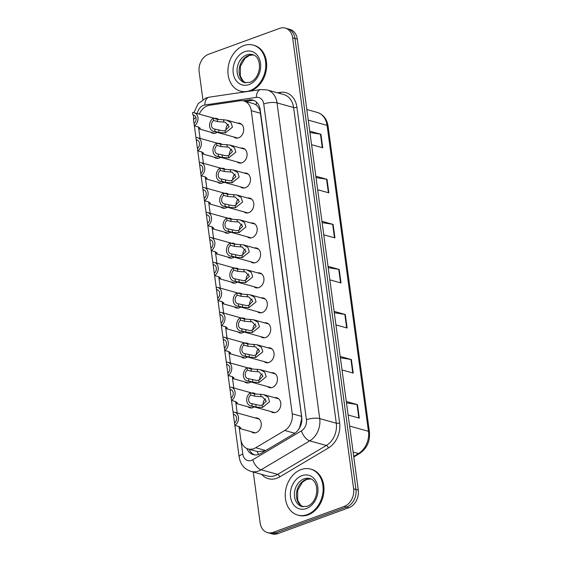 <?xml version="1.0" encoding="UTF-8"?>
<svg xmlns="http://www.w3.org/2000/svg" width="562" height="562" viewBox="0 0 562 562"><rect width="100%" height="100%" fill="white"/><g stroke="black" fill="none" stroke-linecap="round" stroke-linejoin="round"><path stroke-width="0.84" d="M240.965 148.115A7.643 5.922 105.5 0 1 243.079 148.206A7.643 5.922 105.5 0 1 247.069 155.267A7.643 5.922 105.5 0 1 242.011 162.776A7.643 5.922 105.5 0 1 238.983 162.931A7.643 5.922 105.5 0 1 237.129 161.919M244.344 173.075A7.643 5.922 105.5 0 1 246.458 173.166A7.643 5.922 105.5 0 1 250.441 180.226A7.643 5.922 105.5 0 1 245.383 187.736A7.643 5.922 105.5 0 1 242.363 187.891A7.643 5.922 105.5 0 1 240.501 186.879M247.716 198.035A7.643 5.922 105.5 0 1 249.83 198.126A7.643 5.922 105.5 0 1 253.82 205.186A7.643 5.922 105.5 0 1 248.755 212.703A7.643 5.922 105.5 0 1 245.735 212.85A7.643 5.922 105.5 0 1 243.88 211.839M251.095 222.995A7.643 5.922 105.5 0 1 253.202 223.086A7.643 5.922 105.5 0 1 257.192 230.146A7.643 5.922 105.5 0 1 252.134 237.663A7.643 5.922 105.5 0 1 249.107 237.81A7.643 5.922 105.5 0 1 247.252 236.799M254.467 247.954A7.643 5.922 105.5 0 1 256.581 248.046A7.643 5.922 105.5 0 1 260.571 255.106A7.643 5.922 105.5 0 1 255.506 262.623A7.643 5.922 105.5 0 1 252.486 262.777A7.643 5.922 105.5 0 1 250.624 261.759M257.839 272.914A7.643 5.922 105.5 0 1 259.953 273.013A7.643 5.922 105.5 0 1 263.943 280.066A7.643 5.922 105.5 0 1 258.878 287.582A7.643 5.922 105.5 0 1 255.858 287.737A7.643 5.922 105.5 0 1 254.003 286.718M261.218 297.874A7.643 5.922 105.5 0 1 263.332 297.972A7.643 5.922 105.5 0 1 267.315 305.026A7.643 5.922 105.5 0 1 262.257 312.542A7.643 5.922 105.5 0 1 259.237 312.697A7.643 5.922 105.5 0 1 257.375 311.685M264.59 322.841A7.643 5.922 105.5 0 1 266.704 322.932A7.643 5.922 105.5 0 1 270.694 329.985A7.643 5.922 105.5 0 1 265.629 337.502A7.643 5.922 105.5 0 1 262.609 337.657A7.643 5.922 105.5 0 1 260.754 336.645M267.969 347.801A7.643 5.922 105.5 0 1 270.076 347.892A7.643 5.922 105.5 0 1 274.066 354.945A7.643 5.922 105.5 0 1 269.008 362.462A7.643 5.922 105.5 0 1 265.981 362.616A7.643 5.922 105.5 0 1 264.126 361.605M271.341 372.761A7.643 5.922 105.5 0 1 273.455 372.852A7.643 5.922 105.5 0 1 277.445 379.905A7.643 5.922 105.5 0 1 272.38 387.422A7.643 5.922 105.5 0 1 269.36 387.576A7.643 5.922 105.5 0 1 267.498 386.565M274.713 397.72A7.643 5.922 105.5 0 1 276.827 397.812A7.643 5.922 105.5 0 1 280.817 404.865A7.643 5.922 105.5 0 1 275.752 412.382A7.643 5.922 105.5 0 1 272.732 412.536A7.643 5.922 105.5 0 1 270.877 411.524M237.593 123.155A7.643 5.922 105.5 0 1 239.707 123.247A7.643 5.922 105.5 0 1 243.697 130.307A7.643 5.922 105.5 0 1 238.632 137.816A7.643 5.922 105.5 0 1 235.611 137.971A7.643 5.922 105.5 0 1 233.75 136.959M218.042 143.38A7.643 5.922 105.5 0 1 220.156 143.472A7.643 5.922 105.5 0 1 222.004 144.483L197.634 137.704A7.165 5.55 -74.5 0 0 195.941 137.571L196.25 139.896L197.683 140.296M220.508 157.297A7.643 5.922 105.5 0 1 219.082 158.041A7.643 5.922 105.5 0 1 216.061 158.196A7.643 5.922 105.5 0 1 214.199 157.184M221.414 168.34A7.643 5.922 105.5 0 1 223.528 168.431A7.643 5.922 105.5 0 1 225.383 169.443M223.88 182.257A7.643 5.922 105.5 0 1 222.454 183.001A7.643 5.922 105.5 0 1 219.433 183.156A7.643 5.922 105.5 0 1 217.578 182.144M224.793 193.3A7.643 5.922 105.5 0 1 226.9 193.391A7.643 5.922 105.5 0 1 228.755 194.403M227.252 207.216A7.643 5.922 105.5 0 1 225.833 207.961A7.643 5.922 105.5 0 1 222.805 208.116A7.643 5.922 105.5 0 1 220.95 207.104M228.165 218.26A7.643 5.922 105.5 0 1 230.28 218.351A7.643 5.922 105.5 0 1 232.134 219.363M230.631 232.176A7.643 5.922 105.5 0 1 229.205 232.921A7.643 5.922 105.5 0 1 226.184 233.075A7.643 5.922 105.5 0 1 224.322 232.064M231.537 243.22A7.643 5.922 105.5 0 1 233.652 243.311A7.643 5.922 105.5 0 1 235.506 244.322M234.003 257.136A7.643 5.922 105.5 0 1 232.577 257.881A7.643 5.922 105.5 0 1 229.556 258.035A7.643 5.922 105.5 0 1 227.701 257.024M234.916 268.179A7.643 5.922 105.5 0 1 237.031 268.271A7.643 5.922 105.5 0 1 238.878 269.282L214.508 262.503A7.165 5.55 -74.5 0 0 212.815 262.377L213.124 264.695L214.551 265.095M237.382 282.096A7.643 5.922 105.5 0 1 235.956 282.841A7.643 5.922 105.5 0 1 232.935 282.995A7.643 5.922 105.5 0 1 231.073 281.983M238.288 293.139A7.643 5.922 105.5 0 1 240.403 293.231A7.643 5.922 105.5 0 1 242.257 294.242L217.88 287.463A7.165 5.55 -74.5 0 0 216.187 287.337L216.503 289.655L217.93 290.055M240.754 307.056A7.643 5.922 105.5 0 1 239.328 307.8A7.643 5.922 105.5 0 1 236.307 307.955A7.643 5.922 105.5 0 1 234.452 306.943M241.667 318.099A7.643 5.922 105.5 0 1 243.775 318.19A7.643 5.922 105.5 0 1 245.629 319.202L221.259 312.423A7.165 5.55 -74.5 0 0 219.559 312.296L219.875 314.622L221.302 315.015M244.126 332.016A7.643 5.922 105.5 0 1 242.707 332.76A7.643 5.922 105.5 0 1 239.679 332.915A7.643 5.922 105.5 0 1 237.824 331.903M245.039 343.059A7.643 5.922 105.5 0 1 247.154 343.15A7.643 5.922 105.5 0 1 249.008 344.162L224.631 337.383A7.165 5.55 -74.5 0 0 222.938 337.256L223.255 339.581L224.681 339.975M247.505 356.975A7.643 5.922 105.5 0 1 246.079 357.727A7.643 5.922 105.5 0 1 243.058 357.875A7.643 5.922 105.5 0 1 241.196 356.863M248.411 368.019A7.643 5.922 105.5 0 1 250.526 368.11A7.643 5.922 105.5 0 1 252.38 369.122L228.003 362.342A7.165 5.55 -74.5 0 0 226.31 362.216L226.627 364.541L228.053 364.935M250.877 381.935A7.643 5.922 105.5 0 1 249.451 382.687A7.643 5.922 105.5 0 1 246.43 382.834A7.643 5.922 105.5 0 1 244.575 381.823M251.79 392.978A7.643 5.922 105.5 0 1 253.905 393.07A7.643 5.922 105.5 0 1 255.752 394.081L231.382 387.302A7.165 5.55 -74.5 0 0 229.689 387.176L229.998 389.501L231.425 389.895M254.256 406.895A7.643 5.922 105.5 0 1 252.83 407.647A7.643 5.922 105.5 0 1 249.802 407.801A7.643 5.922 105.5 0 1 247.947 406.783M255.162 417.938A7.643 5.922 105.5 0 1 257.277 418.037A7.643 5.922 105.5 0 1 261.267 425.09A7.643 5.922 105.5 0 1 256.202 432.607A7.643 5.922 105.5 0 1 253.181 432.761A7.643 5.922 105.5 0 1 251.319 431.742M214.663 118.42A7.643 5.922 105.5 0 1 216.777 118.512A7.643 5.922 105.5 0 1 218.632 119.516L194.255 112.744A7.165 5.55 -74.5 0 0 192.562 112.611L192.878 114.936L194.304 115.336M217.129 132.337A7.643 5.922 105.5 0 1 215.703 133.082A7.643 5.922 105.5 0 1 212.682 133.236A7.643 5.922 105.5 0 1 210.827 132.225M239.019 426.544L240.74 439.231A14.331 11.107 -74.5 0 0 248.116 448.94A14.331 11.107 -74.5 0 0 255.703 447.738L284.758 430.478A14.331 11.107 -74.5 0 0 292.226 413.787L251.249 110.679A14.331 11.107 -74.5 0 0 243.866 100.963A14.331 11.107 -74.5 0 0 240.178 100.753L209.401 105.298A14.331 11.107 -74.5 0 0 207.427 105.804A14.331 11.107 -74.5 0 0 199.32 114.149M298.274 429.923L299.679 427.366L301.696 418.669L301.555 416.379L260.108 111.1C259.237 108.325 257.895 106.253 256.075 104.883L253.715 103.703L243.866 100.963M248.116 448.94L257.558 451.567L264.857 450.998M198.527 127.019L200.058 138.378M201.898 151.979L203.437 163.338M205.27 176.939L206.809 188.298M208.65 201.898L210.181 213.258M212.022 226.858L213.56 238.218M215.401 251.818L216.932 263.178M218.773 276.778L220.311 288.137M222.145 301.738L223.683 313.097M225.524 326.698L227.055 338.057M228.896 351.664L230.434 363.017M232.275 376.624L233.806 387.977M235.647 401.584L237.185 412.937M202.889 99.509L199.159 71.894A14.331 11.107 105.5 0 1 208.551 54.289L279.595 28.388A14.331 11.107 105.5 0 1 285.264 28.1A14.331 11.107 105.5 0 1 292.64 37.816L353.617 488.814A14.331 11.107 105.5 0 1 344.232 506.418L273.181 532.319L275.506 532.966A14.331 11.107 105.5 0 1 269.837 533.254A14.331 11.107 105.5 0 0 275.506 532.966L346.557 507.064L275.506 532.966L277.832 533.612A14.331 11.107 105.5 0 1 272.17 533.9L267.512 532.607A14.331 11.107 105.5 0 1 260.136 522.892L253.258 472.017M353.617 488.814L355.95 489.46A14.331 11.107 105.5 0 1 346.557 507.064A14.331 11.107 105.5 0 0 355.95 489.46L294.973 38.462L355.95 489.46L358.275 490.106A14.331 11.107 105.5 0 1 348.883 507.711L277.832 533.612M285.264 28.1L287.589 28.746A14.331 11.107 105.5 0 1 294.973 38.462A14.331 11.107 105.5 0 0 287.589 28.746L289.922 29.393A14.331 11.107 105.5 0 1 297.298 39.108L358.275 490.106M340.2 356.448L351.383 359.561L353.21 373.077L342.033 369.965M346.297 401.507L357.474 404.612L359.301 418.128L348.124 415.023M321.928 221.287L333.104 224.393L334.931 237.909L323.754 234.804M315.837 176.229L327.014 179.341L328.84 192.857L317.663 189.745M309.746 131.178L320.923 134.283L322.75 147.806L311.573 144.694M334.109 311.397L345.286 314.502L347.119 328.018L335.935 324.913M328.018 266.339L339.195 269.451L341.022 282.967L329.845 279.855M328.201 267.674L338.745 269.353A3.822 1.173 -7.7 0 1 339.195 269.451M334.292 312.725L344.836 314.411A3.822 1.173 -7.7 0 1 345.286 314.502M309.922 132.506L320.473 134.192A3.822 1.173 -7.7 0 1 320.923 134.283M316.02 177.564L326.564 179.243A3.822 1.173 -7.7 0 1 327.014 179.341M322.11 222.615L332.655 224.301A3.822 1.173 -7.7 0 1 333.104 224.393M346.473 402.835L357.025 404.521A3.822 1.173 -7.7 0 1 357.474 404.612M340.382 357.783L350.934 359.462A3.822 1.173 -7.7 0 1 351.383 359.561M273.181 532.319A14.331 11.107 105.5 0 1 267.512 532.607M246.795 448.455A14.331 11.107 -74.5 0 0 253.244 454.637A14.331 11.107 -74.5 0 0 260.838 453.436L294.249 433.583A14.331 11.107 -74.5 0 0 301.717 416.892L260.206 109.822A14.331 11.107 -74.5 0 0 252.823 100.106A14.331 11.107 -74.5 0 0 249.135 99.895L243.086 100.788M254.431 454.876A14.331 11.107 105.5 0 1 249.177 449.235M245.503 101.42L251.46 100.542A14.331 11.107 105.5 0 1 253.968 100.514M194.255 112.744A7.165 5.55 -74.5 0 1 198.021 118.645A7.165 5.55 -74.5 0 1 194.354 125.853L198.344 126.963L200.304 128.361L199.805 129.155L198.765 127.103M194.354 125.853L194.038 123.535A4.777 3.702 -74.5 0 0 196.117 118.744A4.777 3.702 -74.5 0 0 193.616 115.041A4.777 3.702 -74.5 0 0 192.878 114.936M214.726 129.084L222.924 130.848L225.018 130.56L229.198 126.555L225.229 122.193L217.55 121.603L213.56 120.493A4.777 3.702 -74.5 0 0 211.481 125.284A4.777 3.702 -74.5 0 0 213.982 128.979A4.777 3.702 -74.5 0 0 214.726 129.084L215.035 131.41L219.025 132.52L225.334 132.878L232.443 127.167L231.052 122.642L226.57 120.092L241.562 124.258M215.035 131.41A7.165 5.55 -74.5 0 1 213.342 131.283A7.165 5.55 -74.5 0 1 209.584 125.375A7.165 5.55 -74.5 0 1 213.251 118.168L217.234 119.277L226.57 120.092M213.251 118.168L213.56 120.493M228.509 124.251A4.777 3.702 -74.5 0 0 226.128 130.152M249.9 90.658A23.878 18.504 105.5 0 1 240.459 91.135A23.878 18.504 105.5 0 1 227.989 69.084A23.878 18.504 105.5 0 1 243.81 45.599A23.878 18.504 105.5 0 1 253.258 45.122A23.878 18.504 105.5 0 1 265.721 67.173A23.878 18.504 105.5 0 1 249.9 90.658M253.258 45.122L254.129 45.36A23.878 18.504 105.5 0 1 266.592 67.412A23.878 18.504 105.5 0 1 250.771 90.896A23.878 18.504 105.5 0 1 250.125 91.121M244.842 91.901A23.878 18.504 105.5 0 1 241.33 91.381L240.459 91.135M197.634 137.704A7.165 5.55 -74.5 0 1 201.393 143.605A7.165 5.55 -74.5 0 1 197.733 150.82L201.716 151.923L203.676 153.321L203.177 154.114L202.137 152.063M197.733 150.82L197.417 148.494A4.777 3.702 -74.5 0 0 199.496 143.703A4.777 3.702 -74.5 0 0 196.995 140.001A4.777 3.702 -74.5 0 0 196.25 139.896M201.105 175.78L200.789 173.454A4.777 3.702 -74.5 0 0 202.868 168.663A4.777 3.702 -74.5 0 0 200.367 164.961A4.777 3.702 -74.5 0 0 199.629 164.856L199.313 162.53A7.165 5.55 -74.5 0 1 201.006 162.664A7.165 5.55 -74.5 0 1 204.772 168.572A7.165 5.55 -74.5 0 1 201.105 175.78L205.095 176.889L207.055 178.287L206.556 179.074L205.516 177.023M199.629 164.856L201.055 165.256M204.477 200.739L204.168 198.414A4.777 3.702 -74.5 0 0 206.247 193.623A4.777 3.702 -74.5 0 0 203.739 189.921A4.777 3.702 -74.5 0 0 203.001 189.815L202.685 187.49A7.165 5.55 -74.5 0 1 204.385 187.624A7.165 5.55 -74.5 0 1 208.144 193.532A7.165 5.55 -74.5 0 1 204.477 200.739L208.467 201.849L210.427 203.247L209.928 204.034L208.888 201.983M203.001 189.815L204.428 190.216M217.178 253.167L217.143 253.722L217.178 253.167L215.218 251.769L211.228 250.659A7.165 5.55 -74.5 0 0 214.895 243.451A7.165 5.55 -74.5 0 0 211.129 237.543A7.165 5.55 -74.5 0 0 209.436 237.417L207.54 223.374A4.777 3.702 -74.5 0 0 209.619 218.583A4.777 3.702 -74.5 0 0 207.118 214.881A4.777 3.702 -74.5 0 0 206.38 214.775L206.064 212.457A7.165 5.55 -74.5 0 1 207.757 212.584A7.165 5.55 -74.5 0 1 211.523 218.492A7.165 5.55 -74.5 0 1 207.856 225.699L211.846 226.809L213.806 228.207L213.3 229.001L212.267 226.943M207.554 223.36L206.395 214.782L207.807 215.176M218.098 154.044L226.303 155.807L228.397 155.519L232.57 151.515L228.601 147.153L220.922 146.563L216.939 145.453A4.777 3.702 -74.5 0 0 214.86 150.244A4.777 3.702 -74.5 0 0 217.361 153.939A4.777 3.702 -74.5 0 0 218.098 154.044L218.414 156.369L222.404 157.479L228.706 157.838L235.822 152.126L234.424 147.602L229.942 145.052L244.941 149.218M218.414 156.369A7.165 5.55 -74.5 0 1 216.721 156.243A7.165 5.55 -74.5 0 1 212.956 150.335A7.165 5.55 -74.5 0 1 216.623 143.127L220.613 144.237L229.942 145.052M216.623 143.127L216.939 145.453M231.888 149.211A4.777 3.702 -74.5 0 0 229.507 155.112M221.47 179.011L229.675 180.767L231.769 180.486L235.949 176.475L231.973 172.113L224.301 171.522L220.311 170.412A4.777 3.702 -74.5 0 0 218.232 175.204A4.777 3.702 -74.5 0 0 220.733 178.906A4.777 3.702 -74.5 0 0 221.47 179.011L221.786 181.329L225.776 182.439L232.085 182.798L239.194 177.086L237.796 172.562L233.321 170.012L248.313 174.178M221.786 181.329A7.165 5.55 -74.5 0 1 220.093 181.203A7.165 5.55 -74.5 0 1 216.335 175.295A7.165 5.55 -74.5 0 1 219.995 168.087L223.985 169.197L233.321 170.012M219.995 168.087L220.311 170.412M235.26 174.171A4.777 3.702 -74.5 0 0 232.879 180.072M224.849 203.971L233.054 205.727L235.141 205.446L239.321 201.435L235.352 197.072L227.673 196.482L223.683 195.372A4.777 3.702 -74.5 0 0 221.611 200.163A4.777 3.702 -74.5 0 0 224.112 203.865A4.777 3.702 -74.5 0 0 224.849 203.971L225.165 206.289L229.148 207.399L235.457 207.757L242.573 202.046L241.175 197.522L236.693 194.972L251.685 199.138M225.165 206.289A7.165 5.55 -74.5 0 1 223.472 206.163A7.165 5.55 -74.5 0 1 219.707 200.255A7.165 5.55 -74.5 0 1 223.374 193.047L227.364 194.157L236.693 194.972M223.374 193.047L223.683 195.372M238.632 199.138A4.777 3.702 -74.5 0 0 236.251 205.032M307.224 514.616A23.878 18.504 105.5 0 1 297.776 515.101A23.878 18.504 105.5 0 1 285.313 493.05A23.878 18.504 105.5 0 1 301.134 469.565A23.878 18.504 105.5 0 1 310.582 469.087A23.878 18.504 105.5 0 1 323.045 491.132A23.878 18.504 105.5 0 1 307.224 514.616M310.582 469.087L311.453 469.326A23.878 18.504 105.5 0 1 323.916 491.378A23.878 18.504 105.5 0 1 308.095 514.862A23.878 18.504 105.5 0 1 298.647 515.34L297.776 515.101M217.03 252.879L217.143 253.722L216.679 253.961L215.639 251.902M212.829 262.37L210.912 248.334A4.777 3.702 -74.5 0 0 212.991 243.543A4.777 3.702 -74.5 0 0 210.49 239.841A4.777 3.702 -74.5 0 0 209.752 239.735L209.436 237.417M210.933 248.32L209.774 239.742L211.179 240.136M214.508 262.503A7.165 5.55 -74.5 0 1 218.267 268.411A7.165 5.55 -74.5 0 1 214.607 275.619L218.59 276.729L220.55 278.127L220.051 278.921L219.011 276.862M216.208 287.33L214.291 273.294A4.777 3.702 -74.5 0 0 216.37 268.503A4.777 3.702 -74.5 0 0 213.869 264.8A4.777 3.702 -74.5 0 0 213.124 264.695L214.305 273.28M217.88 287.463A7.165 5.55 -74.5 0 1 221.646 293.371A7.165 5.55 -74.5 0 1 217.979 300.579L221.969 301.689L223.929 303.087L223.423 303.88L222.39 301.822M217.979 300.579L217.663 298.253A4.777 3.702 -74.5 0 0 219.742 293.462A4.777 3.702 -74.5 0 0 217.241 289.76A4.777 3.702 -74.5 0 0 216.503 289.655M228.221 228.931L236.426 230.687L238.52 230.406L242.693 226.395L238.724 222.032L231.052 221.442L227.062 220.332A4.777 3.702 -74.5 0 0 224.983 225.123A4.777 3.702 -74.5 0 0 227.484 228.825A4.777 3.702 -74.5 0 0 228.221 228.931L228.537 231.249L232.528 232.359L238.829 232.717L245.945 227.006L244.547 222.482L240.072 219.932L255.064 224.105M228.537 231.249A7.165 5.55 -74.5 0 1 226.844 231.123A7.165 5.55 -74.5 0 1 223.079 225.214A7.165 5.55 -74.5 0 1 226.746 218.007L230.736 219.117L240.072 219.932M226.746 218.007L227.062 220.332M242.011 224.097A4.777 3.702 -74.5 0 0 239.63 229.991M231.6 253.891L239.798 255.647L241.892 255.366L246.072 251.355L242.103 246.992L234.424 246.402L230.434 245.292A4.777 3.702 -74.5 0 0 228.355 250.083A4.777 3.702 -74.5 0 0 230.856 253.785A4.777 3.702 -74.5 0 0 231.6 253.891L231.909 256.209L235.9 257.319L242.208 257.677L249.317 251.966L247.926 247.442L243.444 244.892L258.436 249.064M231.909 256.209A7.165 5.55 -74.5 0 1 230.216 256.082A7.165 5.55 -74.5 0 1 226.458 250.174A7.165 5.55 -74.5 0 1 230.125 242.967L234.108 244.077L243.444 244.892M230.125 242.967L230.434 245.292M245.383 249.057A4.777 3.702 -74.5 0 0 243.002 254.951M234.972 278.85L243.177 280.607L245.271 280.326L249.444 276.314L245.475 271.959L237.796 271.362L233.813 270.252A4.777 3.702 -74.5 0 0 231.734 275.043A4.777 3.702 -74.5 0 0 234.235 278.745A4.777 3.702 -74.5 0 0 234.972 278.85L235.288 281.176L239.279 282.286L245.58 282.644L252.696 276.925L251.298 272.401L246.816 269.851L261.815 274.024M235.288 281.176A7.165 5.55 -74.5 0 1 233.595 281.042A7.165 5.55 -74.5 0 1 229.83 275.134A7.165 5.55 -74.5 0 1 233.497 267.926L237.487 269.036L246.816 269.851M233.497 267.926L233.813 270.252M248.755 274.017A4.777 3.702 -74.5 0 0 246.374 279.911M221.259 312.423A7.165 5.55 -74.5 0 1 225.018 318.331A7.165 5.55 -74.5 0 1 221.351 325.538L225.341 326.648L227.301 328.046L226.802 328.84L225.762 326.782M222.952 337.256L221.042 323.213A4.777 3.702 -74.5 0 0 223.114 318.422A4.777 3.702 -74.5 0 0 220.613 314.727A4.777 3.702 -74.5 0 0 219.875 314.622L221.056 323.199M224.631 337.383A7.165 5.55 -74.5 0 1 228.397 343.291A7.165 5.55 -74.5 0 1 224.73 350.498L228.72 351.608L230.68 353.006L230.174 353.8L229.134 351.742M226.331 362.216L224.414 348.173A4.777 3.702 -74.5 0 0 226.493 343.382A4.777 3.702 -74.5 0 0 223.992 339.687A4.777 3.702 -74.5 0 0 223.255 339.581L224.428 348.159M228.003 362.342A7.165 5.55 -74.5 0 1 231.769 368.251A7.165 5.55 -74.5 0 1 228.102 375.458L232.092 376.568L234.052 377.966L233.553 378.76L232.513 376.702M228.102 375.458L227.786 373.133A4.777 3.702 -74.5 0 0 229.865 368.342A4.777 3.702 -74.5 0 0 227.364 364.647A4.777 3.702 -74.5 0 0 226.627 364.541M231.382 387.302A7.165 5.55 -74.5 0 1 235.141 393.21A7.165 5.55 -74.5 0 1 231.474 400.418L235.464 401.528L237.424 402.926L236.925 403.72L235.885 401.661M231.474 400.418L231.165 398.093A4.777 3.702 -74.5 0 0 233.244 393.302A4.777 3.702 -74.5 0 0 230.743 389.607A4.777 3.702 -74.5 0 0 229.998 389.501M234.853 425.378L234.537 423.053A4.777 3.702 -74.5 0 0 236.616 418.261A4.777 3.702 -74.5 0 0 234.115 414.566A4.777 3.702 -74.5 0 0 233.378 414.461L233.061 412.136A7.165 5.55 -74.5 0 1 234.754 412.262A7.165 5.55 -74.5 0 1 238.52 418.17A7.165 5.55 -74.5 0 1 234.853 425.378L238.843 426.488L240.803 427.886L240.297 428.68L239.264 426.621M233.378 414.461L234.804 414.854M238.344 303.81L246.549 305.566L248.643 305.285L252.823 301.274L248.847 296.919L241.175 296.322L237.185 295.212A4.777 3.702 -74.5 0 0 235.106 300.003A4.777 3.702 -74.5 0 0 237.607 303.705A4.777 3.702 -74.5 0 0 238.344 303.81L238.66 306.135L242.651 307.245L248.959 307.604L256.068 301.885L254.67 297.361L250.195 294.811L265.187 298.984M238.66 306.135A7.165 5.55 -74.5 0 1 236.967 306.002A7.165 5.55 -74.5 0 1 233.202 300.094A7.165 5.55 -74.5 0 1 236.869 292.886L240.859 293.996L250.195 294.811M236.869 292.886L237.185 295.212M252.134 298.977A4.777 3.702 -74.5 0 0 249.753 304.871M241.723 328.77L249.928 330.533L252.015 330.245L256.195 326.234L252.226 321.878L244.547 321.281L240.557 320.171A4.777 3.702 -74.5 0 0 238.478 324.962A4.777 3.702 -74.5 0 0 240.986 328.665A4.777 3.702 -74.5 0 0 241.723 328.77L242.039 331.095L246.023 332.205L252.331 332.563L259.447 326.845L258.049 322.321L253.567 319.771L268.559 323.944M242.039 331.095A7.165 5.55 -74.5 0 1 240.339 330.962A7.165 5.55 -74.5 0 1 236.581 325.061A7.165 5.55 -74.5 0 1 240.248 317.853L244.231 318.956L253.567 319.771M240.248 317.853L240.557 320.171M255.506 323.937A4.777 3.702 -74.5 0 0 253.125 329.831M245.095 353.73L253.3 355.493L255.394 355.205L259.567 351.201L255.598 346.838L247.926 346.241L243.936 345.131A4.777 3.702 -74.5 0 0 241.857 349.922A4.777 3.702 -74.5 0 0 244.358 353.624A4.777 3.702 -74.5 0 0 245.095 353.73L245.411 356.055L249.402 357.165L255.703 357.523L262.819 351.805L261.421 347.281L256.946 344.731L271.938 348.904M245.411 356.055A7.165 5.55 -74.5 0 1 243.718 355.922A7.165 5.55 -74.5 0 1 239.953 350.021A7.165 5.55 -74.5 0 1 243.62 342.813L247.61 343.923L256.946 344.731M243.62 342.813L243.936 345.131M258.885 348.897A4.777 3.702 -74.5 0 0 256.504 354.791M248.474 378.69L256.672 380.453L258.766 380.165L262.946 376.161L258.97 371.798L251.298 371.201L247.308 370.091A4.777 3.702 -74.5 0 0 245.229 374.889A4.777 3.702 -74.5 0 0 247.73 378.584A4.777 3.702 -74.5 0 0 248.474 378.69L248.783 381.015L252.774 382.125L259.082 382.483L266.191 376.765L264.8 372.248L260.318 369.691L275.31 373.863M248.783 381.015A7.165 5.55 -74.5 0 1 247.09 380.881A7.165 5.55 -74.5 0 1 243.332 374.98A7.165 5.55 -74.5 0 1 246.992 367.773L250.982 368.883L260.318 369.691M246.992 367.773L247.308 370.091M262.257 373.856A4.777 3.702 -74.5 0 0 259.876 379.75M251.846 403.649L260.051 405.413L262.138 405.125L266.318 401.12L262.349 396.758L254.67 396.161L250.687 395.051A4.777 3.702 -74.5 0 0 248.608 399.849A4.777 3.702 -74.5 0 0 251.109 403.544A4.777 3.702 -74.5 0 0 251.846 403.649L252.162 405.975L256.153 407.085L262.454 407.443L269.57 401.725L268.172 397.208L263.69 394.65L278.689 398.823M252.162 405.975A7.165 5.55 -74.5 0 1 250.469 405.848A7.165 5.55 -74.5 0 1 246.704 399.94A7.165 5.55 -74.5 0 1 250.371 392.733L254.361 393.843L263.69 394.65M250.371 392.733L250.687 395.051M265.629 398.816A4.777 3.702 -74.5 0 0 263.248 404.717M258.562 454.468A14.331 7.039 -120.7 0 1 257.157 451.455M256.075 104.883A14.331 8.563 -98.4 0 1 256.679 102.347M260.571 113.278L251.249 110.679M301.555 416.379L292.226 413.787M294.762 433.26L284.758 430.478M265.728 450.527L255.703 447.738M308.25 120.135L327.077 125.368A4.777 1.461 -7.7 0 1 328.075 126.092L369.438 432.023A4.777 1.461 172.3 0 0 368.44 431.3L327.077 125.368A19.108 14.802 -74.5 0 0 317.242 112.414C323.283 114.409 326.894 118.968 328.075 126.092M369.438 432.023C370.175 441.332 366.923 448.476 359.673 453.464A4.777 2.346 -120.7 0 1 358.479 453.555A19.108 14.802 -74.5 0 0 368.44 431.3L349.613 426.066M353.716 456.386L358.479 453.555L353.133 452.066M297.298 39.108L292.64 37.816M348.883 507.711L344.232 506.418M340.572 282.841L338.745 269.353M334.481 237.782L332.655 224.301M328.391 192.731L326.564 179.243M322.293 147.68L320.473 134.192M346.663 327.892L344.836 314.411M352.753 372.95L350.934 359.462M358.844 418.002L357.025 404.521M240.943 440.418L242.791 454.082A9.554 7.404 -74.5 0 0 251.488 460.369A9.554 7.404 -74.5 0 0 252.767 459.758L301.436 430.843A9.554 7.404 -74.5 0 0 306.416 419.716L263.733 103.998A9.554 7.404 -74.5 0 0 256.349 97.381L204.807 105.003A9.554 7.404 -74.5 0 0 203.486 105.34A9.554 7.404 -74.5 0 0 197.297 113.587M193.497 115.112L193.574 119.973A9.554 2.929 -7.7 0 1 195.941 117.606M263.733 103.998A9.554 2.929 -7.7 0 1 277.024 102.895L319.715 418.606A19.108 14.802 105.5 0 1 309.753 440.861L261.084 469.776A19.108 14.802 105.5 0 1 258.527 470.998A19.108 14.802 105.5 0 1 250.968 471.377L267.547 475.993A19.108 14.802 -74.5 0 0 275.099 475.607A19.108 14.802 -74.5 0 0 277.663 474.384L326.332 445.476A19.108 14.802 -74.5 0 0 336.294 423.221L293.603 107.504A19.108 14.802 -74.5 0 0 283.768 94.549L267.189 89.941A19.108 14.802 105.5 0 1 277.024 102.895L293.603 107.504A2.389 0.731 172.3 0 0 296.926 107.23L339.617 422.94A21.489 16.656 105.5 0 1 328.412 447.977L279.743 476.892A21.489 16.656 105.5 0 1 261.646 474.349M279.743 476.892A2.389 1.173 59.3 0 0 277.663 474.384L261.084 469.776A9.554 4.693 -120.7 0 1 252.767 459.758M277.354 92.765L280.326 92.33A21.489 16.656 105.5 0 1 296.926 107.23M301.436 430.843A9.554 4.693 -120.7 0 0 309.753 440.861L326.332 445.476A2.389 1.173 59.3 0 1 328.412 447.977M306.416 419.716A9.554 2.929 -7.7 0 1 319.715 418.606L336.294 423.221A2.389 0.731 172.3 0 0 339.617 422.94M280.08 93.524A2.389 1.426 81.6 0 0 280.326 92.33M256.349 97.381A9.554 5.711 -98.4 0 1 260.768 89.548L209.226 97.17A9.554 5.711 -98.4 0 0 204.807 105.003M234.867 425.385L239.145 456.983A9.554 2.929 -7.7 0 1 242.791 454.082M251.46 100.542L249.135 99.895M223.535 119.608L223.852 121.926M225.018 130.56L225.334 132.878M218.716 130.194L219.025 132.52M217.234 119.277L217.55 121.603M244.702 82.642A14.556 11.282 105.5 0 1 237.101 69.196A14.556 11.282 105.5 0 1 246.746 54.879A14.556 11.282 105.5 0 1 252.5 54.591C262.602 56.818 261.695 77.985 249.844 82.354L244.702 82.642M249.078 84.567A17.422 13.502 105.5 0 1 233.216 73.102A17.422 13.502 105.5 0 1 244.632 51.69A17.422 13.502 105.5 0 1 260.494 63.155A17.422 13.502 105.5 0 1 249.078 84.567M245.699 82.846A14.556 11.282 105.5 0 1 239.201 69.07A14.556 11.282 105.5 0 1 248.783 55.448A14.556 11.282 105.5 0 1 253.469 54.928M226.915 144.567L227.224 146.886M228.397 155.519L228.706 157.838M222.088 155.154L222.404 157.479M220.613 144.237L220.922 146.563M230.287 169.534L230.603 171.846M231.769 180.486L232.085 182.798M225.46 180.121L225.776 182.439M223.985 169.197L224.301 171.522M233.666 194.494L233.975 196.805M235.141 205.446L235.457 207.757M228.839 205.081L229.148 207.399M227.364 194.157L227.673 196.482M302.019 506.601A14.556 11.282 105.5 0 1 294.425 493.162A14.556 11.282 105.5 0 1 304.063 478.845A14.556 11.282 105.5 0 1 309.824 478.55C319.926 480.784 319.019 501.95 307.161 506.32L302.019 506.601M306.402 508.526A17.422 13.502 105.5 0 1 290.54 497.068A17.422 13.502 105.5 0 1 301.956 475.656A17.422 13.502 105.5 0 1 317.818 487.121A17.422 13.502 105.5 0 1 306.402 508.526M303.023 506.812A14.556 11.282 105.5 0 1 296.525 493.029A14.556 11.282 105.5 0 1 306.1 479.414A14.556 11.282 105.5 0 1 310.786 478.894M237.038 219.454L237.354 221.765M238.52 230.406L238.829 232.717M232.211 230.041L232.528 232.359M230.736 219.117L231.052 221.442M240.41 244.414L240.726 246.725M241.892 255.366L242.208 257.677M235.583 255L235.9 257.319M234.108 244.077L234.424 246.402M243.789 269.374L244.098 271.692M245.271 280.326L245.58 282.644M238.962 279.96L239.279 282.286M237.487 269.036L237.796 271.362M247.161 294.333L247.477 296.652M248.643 305.285L248.959 307.604M242.334 304.92L242.651 307.245M240.859 293.996L241.175 296.322M250.54 319.293L250.849 321.612M252.015 330.245L252.331 332.563M245.713 329.88L246.023 332.205M244.231 318.956L244.547 321.281M253.912 344.253L254.228 346.571M255.394 355.205L255.703 357.523M249.085 354.84L249.402 357.165M247.61 343.923L247.926 346.241M257.284 369.213L257.6 371.531M258.766 380.165L259.082 382.483M252.457 379.8L252.774 382.125M250.982 368.883L251.298 371.201M260.663 394.173L260.972 396.491M262.138 405.125L262.454 407.443M255.836 404.759L256.153 407.085M254.361 393.843L254.67 396.161M359.673 453.464L353.793 456.955M317.242 112.414L306.817 109.513M209.226 97.17L206.029 97.978L198.182 103.661L193.883 112.653M267.189 89.941L260.768 89.548M239.145 456.983C240.318 464.303 244.259 469.101 250.968 471.377M193.574 119.973L194.059 123.521M194.375 125.86L195.955 137.571M196.271 139.903L197.431 148.48M197.747 150.82L199.334 162.53M199.643 164.863L200.81 173.44M201.126 175.78L202.706 187.49M203.023 189.823L204.182 198.4M204.498 200.739L206.078 212.45M216.518 289.662L217.677 298.239M218 300.586L219.58 312.289M226.648 364.541L227.807 373.119M228.123 375.465L229.703 387.176M230.02 389.501L231.179 398.086M231.495 400.425L233.075 412.136M233.392 414.461L234.551 423.046M199.805 129.155L214.796 133.327M213.342 131.283L237.726 138.062M253.504 54.943L249.395 55.434L244.913 58.385L240.395 66.302L240.325 76.081L243.121 81.033L245.735 82.853M203.177 154.114L218.168 158.287M201.006 162.664L225.369 169.436M206.556 179.074L221.547 183.247M204.385 187.624L228.741 194.396M209.928 204.034L224.919 208.207M207.757 212.584L232.12 219.363M213.3 229.001L228.298 233.167M216.721 156.243L241.098 163.022M220.093 181.203L244.47 187.982M223.472 206.163L247.849 212.949M310.821 478.908L306.719 479.4L302.23 482.351L297.72 490.261L297.649 500.047L300.445 504.992L303.058 506.812M211.129 237.543L235.492 244.322M216.679 253.961L231.67 258.127M220.051 278.921L235.042 283.086M223.423 303.88L238.421 308.046M226.844 231.123L251.221 237.909M230.216 256.082L254.6 262.868M233.595 281.042L257.972 287.828M226.802 328.84L241.793 333.006M230.174 353.8L245.173 357.973M233.553 378.76L248.544 382.933M236.925 403.72L251.917 407.893M234.754 412.262L259.131 419.048M240.297 428.68L255.296 432.852M236.967 306.002L261.344 312.788M240.339 330.962L264.723 337.748M243.718 355.922L268.095 362.708M247.09 380.881L271.474 387.668M250.469 405.848L274.846 412.627"/></g></svg>
